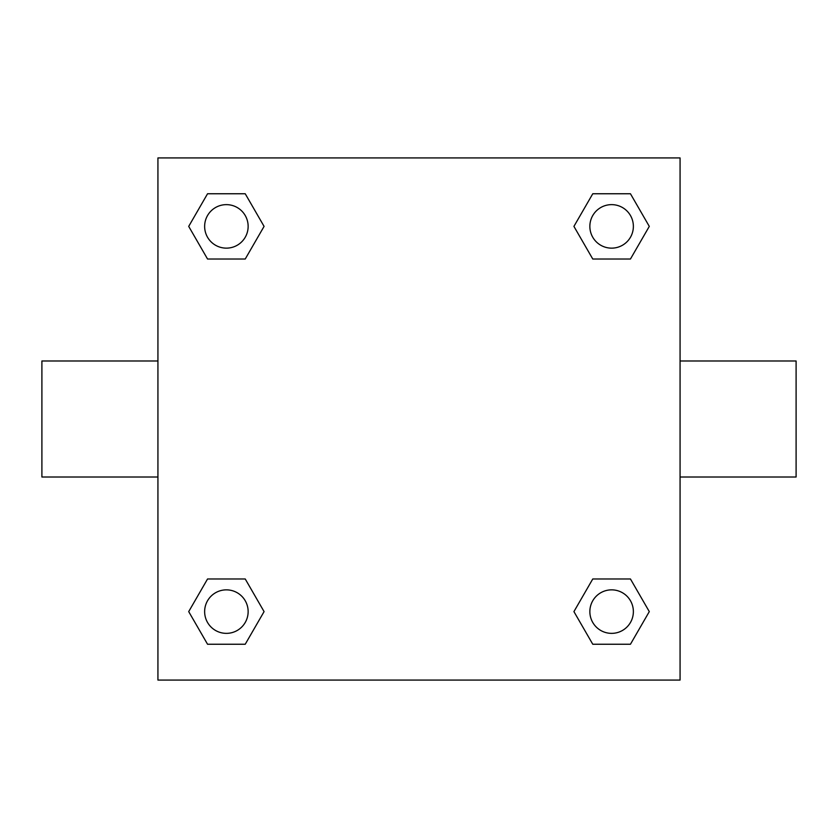 <?xml version="1.0" encoding="UTF-8"?>
<svg xmlns="http://www.w3.org/2000/svg" width="838" height="838" viewBox="0 0 838 838"><rect width="100%" height="100%" fill="white"/><g stroke="black" fill="none" stroke-linecap="round" stroke-linejoin="round"><path stroke-width="1.26" d="M245.23 259.026L207.552 259.026L188.707 226.386L207.552 193.756L245.23 193.756L264.075 226.386L245.23 259.026L207.552 259.026L231.382 259.026M231.382 578.974L245.23 578.974L264.075 611.614L245.23 644.244L207.552 644.244L188.707 611.614L207.552 578.974L245.23 578.974M606.618 259.026L592.77 259.026L573.925 226.386L592.77 193.756L630.448 193.756L649.293 226.386L630.448 259.026L592.77 259.026M592.77 578.974L630.448 578.974L649.293 611.614L630.448 644.244L592.77 644.244L573.925 611.614L592.77 578.974L630.448 578.974L606.618 578.974M680.068 477.011L796.1 477.011L796.1 360.989L680.068 360.989M157.932 360.989L41.9 360.989L41.9 477.011L157.932 477.011M157.932 157.932L680.068 157.932L680.068 680.068L157.932 680.068L157.932 157.932M630.448 644.244L592.77 644.244L630.448 644.244M633.371 611.614A21.757 21.757 0 0 0 600.731 592.77A21.757 21.757 0 0 0 600.731 630.448A21.757 21.757 0 0 0 633.371 611.614M245.23 644.244L207.552 644.244L245.23 644.244M248.142 611.614A21.757 21.757 0 0 0 215.513 592.77A21.757 21.757 0 0 0 215.513 630.448A21.757 21.757 0 0 0 248.142 611.614M592.77 193.756L630.448 193.756L592.77 193.756M633.371 226.386A21.757 21.757 0 0 0 600.731 207.552A21.757 21.757 0 0 0 600.731 245.23A21.757 21.757 0 0 0 633.371 226.386M207.552 193.756L245.23 193.756L207.552 193.756M248.142 226.386A21.757 21.757 0 0 0 215.513 207.552A21.757 21.757 0 0 0 215.513 245.23A21.757 21.757 0 0 0 248.142 226.386"/></g></svg>
